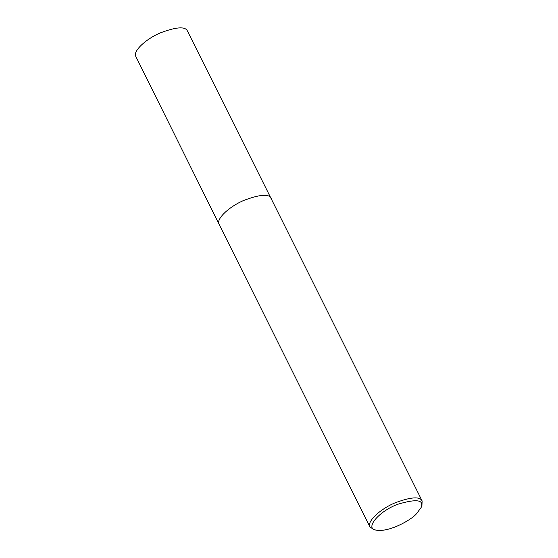 <?xml version="1.0" encoding="UTF-8"?>
<svg xmlns="http://www.w3.org/2000/svg" width="558" height="558" viewBox="0 0 558 558"><rect width="100%" height="100%" fill="white"/><g stroke="black" fill="none" stroke-linecap="round" stroke-linejoin="round"><path stroke-width="0.84" d="M375.959 530.1L373.811 529.556L369.982 526.94C366.592 521.953 379.593 509.363 394.694 502.995C410.723 496.955 419.874 496.264 422.134 500.938L421.925 505.569L421.067 507.613L416.338 513.939C411.009 520.098 388.849 532.646 375.959 530.1C364.639 528.559 378.38 511.526 397.638 504.306C416.554 498.65 424.366 499.752 421.067 507.613M271.272 198.348C268.998 193.682 259.854 194.372 243.832 200.413C228.738 206.774 215.737 219.357 219.12 224.351L135.866 56.553C132.525 51.622 145.359 39.2 160.265 32.915C176.091 26.951 185.123 26.268 187.362 30.878L422.134 500.938M219.12 224.358L369.982 526.94"/></g></svg>
